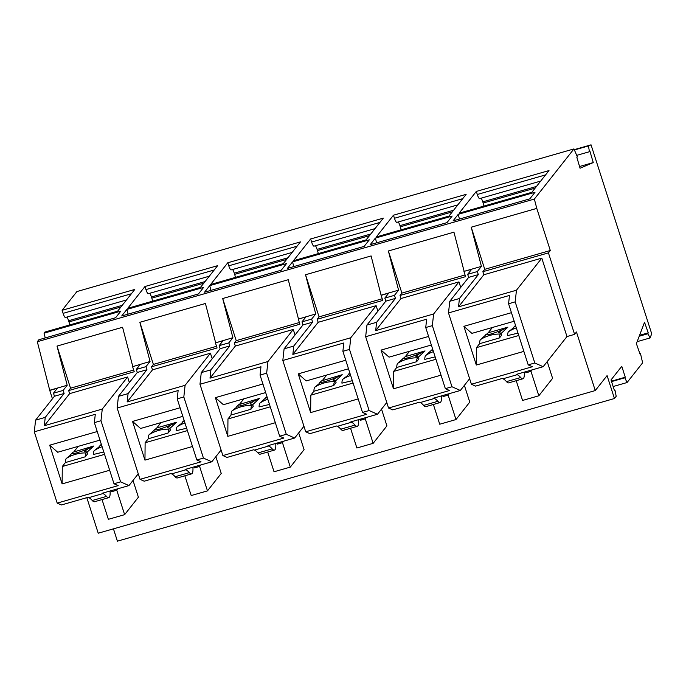 <?xml version="1.0" encoding="UTF-8"?>
<svg xmlns="http://www.w3.org/2000/svg" width="686" height="686" viewBox="0 0 686 686"><rect width="100%" height="100%" fill="white"/><g stroke="black" fill="none" stroke-linecap="round" stroke-linejoin="round"><path stroke-width="1.03" d="M52.445 398.798L49.761 390.437L37.318 341.714L38.862 339.75L115.608 317.729L120.787 311.161L44.05 333.182L44.942 332.05L117.615 311.195L134.79 289.441L62.109 310.304L76.901 291.567L573.942 148.922L534.36 199.069L536.778 208.39L471.222 227.203L484.745 269.324L482.875 271.699L483.853 274.752L458.522 306.839L516.464 290.212L515.177 301.866L534.806 362.98L543.175 366.701L566.97 336.552L574.594 334.365L548.431 252.877L550.301 250.51L536.778 208.39M45.225 337.924L44.05 333.182M120.942 306.985L68.96 321.906A5.402 1.123 -106 0 1 69.732 324.941M68.96 321.906L68.583 320.731A5.402 1.123 -106 0 0 66.911 317.052M126.49 299.954L65.436 317.481A5.402 1.123 -106 0 1 63.095 313.356L62.109 310.304M574.594 334.365L576.463 331.998L595.268 390.566L607.084 375.602L614.442 398.523L117.4 541.168L113.447 528.846M595.268 390.566L98.227 533.211L86.822 497.676M614.442 398.523L616.2 396.302L614.982 390.24L614.519 390.831L611.02 379.933L621.773 366.307L625.272 377.206L624.809 377.797L627.064 382.531L642.619 362.825L640.424 353.281L640.081 354.199L636.385 343.66L644.531 322.291L648.227 332.83L647.876 333.748L650.105 337.932L651.7 333.748L591.049 144.832L588.459 145.946L589.437 151.717L590.003 151.469L593.253 162.573L580.056 168.242L576.806 157.137L577.372 156.897L573.942 148.922M133.015 480.457L138.392 497.213L124.629 514.654L116.774 490.207L117.932 488.741M543.175 366.701L516.489 374.359L517.227 374.685A54.057 11.268 74 0 1 520.708 377.54A21.626 4.502 74 0 0 522.938 378.775A21.626 4.502 74 0 0 524.275 372.129M522.938 378.775L508.712 382.857A21.626 4.502 74 0 1 506.482 381.622A54.057 11.268 74 0 0 502.992 378.775L502.263 378.449L475.578 386.107L471.393 384.237L532.379 366.736L528.194 364.875L534.806 362.98M423.639 405.392L437.874 401.31A21.626 4.502 74 0 0 440.095 402.545L425.869 406.635A21.626 4.502 74 0 1 423.639 405.392A54.057 11.268 74 0 0 420.158 402.545L419.42 402.219L392.735 409.876L388.55 408.016L449.544 390.514L445.351 388.653L451.963 386.75L460.332 390.48L469.618 378.715M460.332 390.48L433.646 398.137L434.384 398.463A54.057 11.268 74 0 1 437.874 401.31M292.845 354.388L293.754 346.061L312.627 322.163L311.65 319.101L315.723 313.939L305.536 274.752L319.059 316.872L317.189 319.247L318.175 322.3L292.845 354.388L350.778 337.761L349.5 349.414L369.119 410.528L377.489 414.25L386.775 402.485M377.489 414.25L350.812 421.907L351.549 422.242A54.057 11.268 74 0 1 355.031 425.088A21.626 4.502 74 0 0 357.26 426.323A21.626 4.502 74 0 0 358.598 419.678M357.26 426.323L343.026 430.405A21.626 4.502 74 0 1 340.796 429.17A54.057 11.268 74 0 0 337.315 426.323L336.577 425.997L309.901 433.655L305.716 431.786L366.701 414.284L362.517 412.423L342.889 351.309L349.5 349.414M311.65 319.101L301.994 321.871L305.905 316.923L298.281 319.11L299.911 324.204L234.355 343.017L235.332 346.07L210.002 378.158L267.943 361.531L266.657 373.184L286.285 434.298L294.654 438.028L303.941 426.263M294.654 438.028L267.969 445.686L268.706 446.011A54.057 11.268 74 0 1 272.188 448.858A21.626 4.502 74 0 0 274.417 450.093A21.626 4.502 74 0 0 275.755 443.448M274.417 450.093L260.191 454.183A21.626 4.502 74 0 1 257.962 452.949A54.057 11.268 74 0 0 254.472 450.093L253.743 449.767L227.057 457.425L222.873 455.564L283.858 438.062L279.674 436.202L260.054 375.079L266.657 373.184M215.438 342.88L232.888 337.709L228.807 342.88L219.151 345.65L223.061 340.693L215.438 342.88L217.076 347.974L151.512 366.796L152.489 369.848L127.159 401.936L185.1 385.309L183.822 396.962L203.442 458.077L211.811 461.798L221.098 450.033M211.811 461.798L185.126 469.456L185.863 469.79A54.057 11.268 74 0 1 189.353 472.637A21.626 4.502 74 0 0 191.574 473.872A21.626 4.502 74 0 0 192.912 467.226M191.574 473.872L177.348 477.953A21.626 4.502 74 0 1 175.119 476.719A54.057 11.268 74 0 0 171.637 473.872L170.9 473.546L144.214 481.203L140.03 479.334L201.024 461.832L196.831 459.972L177.211 398.858L183.822 396.962M136.308 369.428L137.294 372.481L146.95 369.711L145.964 366.65L136.308 369.428L140.218 364.472L132.595 366.658L134.233 371.752L68.669 390.566L69.655 393.627L44.324 425.706L102.257 409.079L100.979 420.732L120.599 481.855L128.968 485.577L138.255 473.812M128.968 485.577L102.291 493.234L103.029 493.56A54.057 11.268 74 0 1 106.51 496.407A21.626 4.502 74 0 0 108.74 497.65A21.626 4.502 74 0 0 110.077 490.996M108.74 497.65L94.505 501.732A21.626 4.502 74 0 1 92.276 500.497A54.057 11.268 74 0 0 88.794 497.642L88.057 497.316L61.38 504.973L57.195 503.112L34.3 431.811L95.285 414.31L94.368 422.627L100.979 420.732M440.095 402.545A21.626 4.502 74 0 0 441.432 395.899M362.517 412.423L369.119 410.528M293.754 346.061L284.098 348.831L282.821 360.484L343.806 342.983L342.889 351.309M321.631 380.859L342.211 374.702L336.732 377.394C327.316 381.227 321.743 382.831 320.01 382.188L321.631 380.859M320.01 382.188L318.784 384.006L314.84 387.127A36.855 35.775 43.4 0 1 334.708 381.588L335.514 380.739L333.07 380.13M336.732 377.394L333.233 379.855L333.387 380.361M352.321 380.679L341.92 383.148A21.626 4.502 -106 0 1 342.837 379.255L347.245 375.842L349.826 372.91M326.699 375.045L322.506 380.353M335.557 380.893L342.211 374.702M353.084 383.045L310.801 395.179L313.914 391.243L333.79 385.481L336.071 382.591L335.514 380.739M345.753 360.227L298.221 373.87L306.222 380.919L348.505 368.785M350.22 374.119L348.471 374.024M333.79 385.481A21.626 4.502 -106 0 1 334.708 381.588M313.914 391.243A21.789 4.536 -106 0 1 314.84 387.127M310.801 395.179L310.647 412.578L298.221 373.87M358.186 398.935L310.647 412.578M377.883 311.195L376.108 305.673L350.778 337.761M384.829 298.101L385.815 301.154L395.47 298.384L394.484 295.332L384.829 298.101L388.739 293.145L381.116 295.332L382.754 300.425L317.189 319.247M376.108 305.673L318.175 322.3M382.213 298.753L319.059 316.872M381.116 295.332L371.1 255.938L305.536 274.752M298.281 319.11L315.723 313.939M284.098 348.831L302.972 324.932L312.627 322.163M460.726 287.425L458.951 281.895L433.621 313.982L432.343 325.636L425.732 327.531L426.649 319.213L365.664 336.715L388.55 408.016M441.021 375.156L393.49 388.799L381.056 350.092L428.596 336.449M295.049 334.974L293.274 329.443L235.332 346.07M298.444 318.896L288.257 279.716L222.701 298.53L236.224 340.65L234.355 343.017M299.37 322.523L236.224 340.65M279.674 436.202L286.285 434.298M210.002 378.158L210.919 369.84L201.264 372.609L199.978 384.263L260.963 366.761L260.054 375.079M161.013 422.593L156.828 427.901L149.154 434.675A21.789 4.536 -106 0 0 148.227 438.791L145.123 442.736L144.96 460.126L132.535 421.418L140.544 428.476L182.828 416.333M409.533 351.275L405.349 356.583L397.674 363.348A21.789 4.536 -106 0 0 396.748 367.473L393.644 371.409L393.49 388.799M431.348 345.015L389.065 357.149L381.056 350.092M238.797 404.637L259.368 398.472L253.889 401.164C244.473 405.006 238.9 406.601 237.167 405.966L238.797 404.637M237.167 405.966L235.941 407.784L231.997 410.897A36.855 35.775 43.4 0 1 251.865 405.366L252.671 404.508L250.227 403.908M253.889 401.164L250.39 403.634L250.544 404.14M269.478 404.448L259.076 406.927A21.626 4.502 -106 0 1 259.994 403.034L266.991 396.688M243.856 398.823L239.671 404.131M252.722 404.663L259.368 398.472M270.241 406.824L227.958 418.957L231.071 415.021L250.947 409.259L253.228 406.369L252.671 404.508M262.918 383.997L215.378 397.64L223.379 404.697L265.662 392.564M267.377 397.897L265.628 397.794M250.947 409.259A21.626 4.502 -106 0 1 251.865 405.366M231.071 415.021A21.789 4.536 -106 0 1 231.997 410.897M227.958 418.957L227.803 436.347L215.378 397.64M275.343 422.705L227.803 436.347M293.274 329.443L267.943 361.531M97.232 431.545L49.701 445.188L62.126 483.896L109.666 470.253M94.368 422.627L113.996 483.75L118.181 485.611L57.195 503.112M210.919 369.84L229.784 345.933L220.129 348.702L201.264 372.609M212.206 358.744L210.431 353.221L152.489 369.848M215.61 342.666L205.423 303.486L139.858 322.309L153.381 364.42L151.512 366.796M196.831 459.972L203.442 458.077M127.159 401.936L128.076 393.61L118.421 396.379L117.143 408.033L178.128 390.531L177.211 398.858M156.828 427.901L176.525 422.25L171.046 424.943C161.63 428.776 156.056 430.379 154.324 429.736M169.836 428.287L169.022 429.136A21.626 4.502 -106 0 0 168.104 433.029L170.385 430.139L169.836 428.287L167.384 427.678M171.046 424.943L167.556 427.412L167.701 427.91M186.643 428.227L176.242 430.697A21.626 4.502 -106 0 1 177.16 426.803L181.558 423.391L184.148 420.458M169.879 428.441L176.525 422.25M148.227 438.791L168.104 433.029M187.407 430.594L145.123 442.736M180.075 407.776L132.535 421.418M184.534 421.667L182.785 421.573M192.5 446.483L144.96 460.126M128.076 393.61L146.95 369.711M145.964 366.65L150.045 361.488L139.858 322.309M210.431 353.221L185.1 385.309M216.536 346.301L153.381 364.42M132.595 366.658L150.045 361.488M301.994 321.871L302.972 324.932M118.421 396.379L137.294 372.481M199.978 384.263L222.873 455.564M129.362 382.522L127.587 376.991L69.655 393.627M132.767 366.444L122.58 327.265L57.015 346.078L70.538 388.199L68.669 390.566M133.693 370.071L70.538 388.199M113.996 483.75L120.599 481.855M492.377 327.496L488.192 332.804L480.517 339.579A21.789 4.536 -106 0 0 479.591 343.695L476.478 347.63L476.324 365.029L463.899 326.322L471.899 333.37L514.183 321.237M73.11 452.185L93.69 446.02L88.211 448.713C78.796 452.554 73.222 454.149 71.49 453.515L73.11 452.185M71.49 453.515L70.264 455.333L66.319 458.445A36.855 35.775 43.4 0 1 86.187 452.914L86.993 452.057L84.549 451.457M88.211 448.713L84.712 451.182L84.867 451.688M103.8 451.997L93.399 454.475A21.626 4.502 -106 0 1 94.316 450.582L98.724 447.161L101.305 444.236M78.178 446.372L73.985 451.68M87.036 452.211L93.69 446.02M104.564 454.372L62.28 466.506L65.393 462.57L85.27 456.807L87.551 453.918L86.993 452.057M49.701 445.188L57.701 452.245L99.984 440.112M101.7 445.446L99.95 445.343M85.27 456.807A21.626 4.502 -106 0 1 86.187 452.914M65.393 462.57A21.789 4.536 -106 0 1 66.319 458.445M62.28 466.506L62.126 483.896M44.324 425.706L45.233 417.388L35.578 420.158L54.451 396.251L64.107 393.481L45.233 417.388M34.3 431.811L35.578 420.158M127.587 376.991L102.257 409.079M117.143 408.033L140.03 479.334M54.451 396.251L53.474 393.198L63.129 390.428L64.107 393.481M63.129 390.428L67.202 385.258L57.015 346.078M49.924 390.214L67.202 385.258M53.474 393.198L57.384 388.242L49.761 390.437M467.672 274.323L471.582 269.375L464.13 271.347L481.409 266.382L477.327 271.553L467.672 274.323L468.649 277.384L478.305 274.614L459.44 298.513L449.784 301.283L468.649 277.384M449.784 301.283L448.498 312.936L471.393 384.237M381.287 295.117L398.566 290.161L388.379 250.982L401.902 293.102L400.032 295.469L465.597 276.655L463.959 271.562M400.032 295.469L401.01 298.521L375.679 330.609L376.597 322.291L395.47 298.384M458.951 281.895L401.01 298.521M232.888 337.709L222.701 298.53M464.13 271.347L453.943 232.168L388.379 250.982M481.409 266.382L471.222 227.203M534.36 199.069L37.318 341.714M228.807 342.88L229.784 345.933M394.484 295.332L398.566 290.161M365.664 336.715L366.941 325.061L385.815 301.154M432.343 325.636L451.963 386.75M445.351 388.653L425.732 327.531M405.349 356.583L425.046 350.923L419.566 353.616C410.151 357.457 404.577 359.052 402.845 358.418M418.357 356.96L417.542 357.818A21.626 4.502 -106 0 0 416.634 361.711L418.906 358.821L418.357 356.96L415.905 356.36M419.566 353.616L416.076 356.085L416.222 356.591M435.164 356.9L424.763 359.37A21.626 4.502 -106 0 1 425.68 355.485L432.669 349.14M418.4 357.114L425.046 350.923M396.748 367.473L416.634 361.711M435.927 359.275L393.644 371.409M433.055 350.349L431.305 350.246M465.057 274.975L401.902 293.102M375.679 330.609L433.621 313.982M219.151 345.65L220.129 348.702M376.597 322.291L366.941 325.061M523.864 351.386L476.324 365.029M511.439 312.679L463.899 326.322M448.498 312.936L509.484 295.434L508.575 303.761L515.177 301.866M528.194 364.875L508.575 303.761M488.192 332.804L507.889 327.153L502.409 329.846C492.994 333.679 487.42 335.283 485.688 334.639M501.192 333.19L500.386 334.039A21.626 4.502 -106 0 0 499.468 337.932L501.749 335.042L501.192 333.19L498.748 332.581M502.409 329.846L498.919 332.307L499.065 332.813M517.999 333.13L507.597 335.6A21.626 4.502 -106 0 1 508.515 331.707L512.922 328.294L515.512 325.361M501.243 333.345L507.889 327.153M479.591 343.695L499.468 337.932M518.762 335.497L476.478 347.63M515.898 326.57L514.148 326.476M458.522 306.839L459.44 298.513M477.327 271.553L478.305 274.614M566.97 336.552L541.794 258.125L516.464 290.212M548.431 252.877L482.875 271.699M541.794 258.125L483.853 274.752M550.301 250.51L484.745 269.324M476.316 191.428L548.989 170.574L531.822 192.32L459.14 213.183L476.316 191.428L477.293 194.481A5.402 1.123 -106 0 0 479.634 198.606L540.697 181.078M458.248 214.306L453.069 220.875L529.806 198.854L534.994 192.286L458.248 214.306L459.431 219.057M393.472 215.207L466.146 194.344L448.978 216.099L376.305 236.953L393.472 215.207L394.459 218.259A5.402 1.123 -106 0 0 396.8 222.375L457.854 204.857M292.57 261.863L287.383 268.423L364.129 246.403L369.317 239.834L292.57 261.863L293.745 266.605M310.629 238.977L293.462 260.731L366.135 239.868L383.311 218.122L310.629 238.977L311.615 242.038A5.402 1.123 -106 0 0 313.956 246.154L375.01 228.627M227.795 262.755L300.468 241.892L283.301 263.647L210.619 284.501L227.795 262.755L228.772 265.808A5.402 1.123 -106 0 0 231.113 269.924L292.176 252.405M144.952 286.525L217.625 265.671L200.458 287.417L127.785 308.28L144.952 286.525L145.938 289.586A5.402 1.123 -106 0 0 148.279 293.702L209.333 276.184M126.893 309.412L121.705 315.98L198.443 293.951L203.631 287.383L126.893 309.412L128.068 314.154M281.286 270.181L204.548 292.202L209.727 285.633L286.474 263.613L281.286 270.181M446.963 222.633L370.226 244.653L375.413 238.085L452.151 216.064L446.963 222.633M579.55 166.501L593.253 162.573M589.437 151.717L576.72 155.362M588.459 145.946L574.396 149.977M591.049 144.832L574.259 149.651M111.364 490.627L111.698 491.665L112.847 490.207M111.698 491.665L116.774 490.207M464.379 385.352L469.756 402.116L455.984 419.558L448.138 395.11L449.296 393.644M547.214 361.582L552.599 378.338L538.827 395.779L530.981 371.332L532.13 369.874M516.224 380.704L522.561 400.453L538.827 395.779M650.105 337.932L637.148 341.654M647.876 333.748L639.215 336.234M639.566 335.317L648.227 332.83M640.424 353.281L639.815 353.453M627.064 382.531L613.138 386.527M624.809 377.797L611.56 381.596M611.423 381.184L625.272 377.206M614.982 390.24L614.39 390.411M433.38 404.474L439.726 424.222L455.984 419.558M525.562 371.761L525.896 372.79L527.054 371.332M442.719 395.53L443.053 396.568L444.211 395.102M443.053 396.568L448.138 395.11M209.727 285.633L210.911 290.375M375.413 238.085L376.588 242.827M481.118 198.177A5.402 1.123 -106 0 1 482.79 201.856L483.167 203.03A5.402 1.123 -106 0 1 483.93 206.066M102.025 499.571L108.362 519.319L124.629 514.654M398.274 221.955A5.402 1.123 -106 0 1 399.947 225.634L400.324 226.809A5.402 1.123 -106 0 1 401.096 229.836M315.431 245.734A5.402 1.123 -106 0 1 317.103 249.404L317.481 250.579A5.402 1.123 -106 0 1 318.253 253.614M232.597 269.504A5.402 1.123 -106 0 1 234.269 273.182L234.646 274.357A5.402 1.123 -106 0 1 235.409 277.393M149.754 293.282A5.402 1.123 -106 0 1 151.426 296.952L151.803 298.127A5.402 1.123 -106 0 1 152.575 301.163M282.821 360.484L305.716 431.786M215.858 456.679L221.235 473.434L207.464 490.876L191.205 495.549L184.86 475.801M194.198 466.857L194.532 467.895L199.617 466.429L200.775 464.971M194.532 467.895L195.69 466.429M207.464 490.876L199.617 466.429M298.693 432.9L304.078 449.664L290.307 467.106L274.04 471.771L267.703 452.023M277.041 443.079L277.376 444.116L282.46 442.659L283.61 441.192M277.376 444.116L278.533 442.659M290.307 467.106L282.46 442.659M381.536 409.13L386.913 425.886L373.15 443.328L356.883 448.001L350.546 428.253M359.884 419.309L360.219 420.338L365.295 418.88L366.453 417.422M360.219 420.338L361.368 418.88M373.15 443.328L365.295 418.88M525.896 372.79L530.981 371.332M502.992 378.775L517.227 374.685M506.482 381.622L520.708 377.54M420.158 402.545L434.384 398.463M350.632 375.405A36.855 35.775 -136.6 0 0 342.837 379.255M337.315 426.323L351.549 422.242M340.796 429.17L355.031 425.088M267.789 399.175A36.855 35.775 -136.6 0 0 259.994 403.034M254.472 450.093L268.706 446.011M257.962 452.949L272.188 448.858M149.154 434.675A36.855 35.775 43.4 0 1 169.022 429.136M184.946 422.953A36.855 35.775 -136.6 0 0 177.16 426.803M171.637 473.872L185.863 469.79M175.119 476.719L189.353 472.637M102.111 446.723A36.855 35.775 -136.6 0 0 94.316 450.582M88.794 497.642L103.029 493.56M92.276 500.497L106.51 496.407M397.674 363.348A36.855 35.775 43.4 0 1 417.542 357.818M433.466 351.626A36.855 35.775 -136.6 0 0 425.68 355.485M480.517 339.579A36.855 35.775 43.4 0 1 500.386 334.039M516.309 327.857A36.855 35.775 -136.6 0 0 508.515 331.707M131.386 293.762L63.095 313.356M122.245 305.33L68.583 320.731M545.584 174.887L477.293 194.481M536.452 186.455L482.79 201.856M535.14 188.11L483.167 203.03M452.306 211.888L400.324 226.809M453.609 210.233L399.947 225.634M462.741 198.666L394.459 218.259M379.907 222.435L311.615 242.038M370.766 234.003L317.103 249.404M369.462 235.667L317.481 250.579M286.619 259.437L234.646 274.357M287.931 257.782L234.269 273.182M297.064 246.214L228.772 265.808M203.785 283.215L151.803 298.127M205.088 281.552L151.426 296.952M214.221 269.984L145.938 289.586"/></g></svg>
